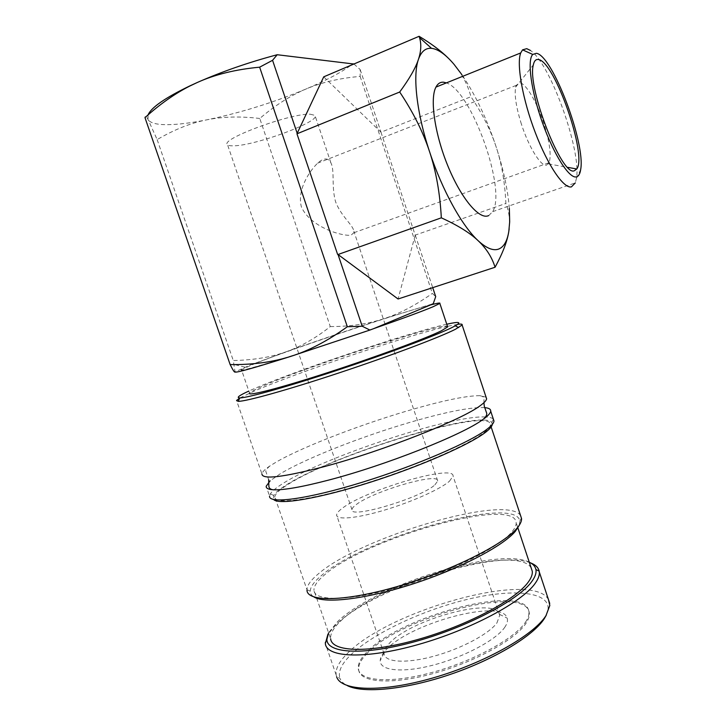 <?xml version="1.0" encoding="UTF-8"?>
<svg xmlns="http://www.w3.org/2000/svg" width="726" height="726" viewBox="0 0 726 726"><rect width="100%" height="100%" fill="white"/><g stroke="black" fill="none" stroke-linecap="round" stroke-linejoin="round"><path stroke-width="0.54" stroke-dasharray="3.63 2.72" d="M486.075 397.195L479.913 395.661C467.335 395.67 446.127 399.881 416.279 408.302C366.539 422.296 304.149 445.964 276.343 461.99L269.99 465.901C264.89 469.305 262.204 472.009 261.932 473.987L236.558 400.471M548.457 599.585C532.757 569.865 386.985 610.766 346.502 654.362C338.888 662.121 335.448 668.964 336.156 674.908L336.628 676.795L339.913 678.256C340.993 681.251 343.471 683.71 347.373 685.653M530.706 562.959C496.629 548.611 373.572 587.815 336.202 624.433L327.916 634.261M546.324 615.094L548.13 608.597C548.665 590.91 510.714 588.568 465.511 599.821C420.263 611.02 370.705 634.56 349.406 656.25C341.147 664.753 337.98 672.095 339.913 678.256M457.761 324.313L447.479 326.319M447.461 326.328C406.968 335.548 294.502 373.355 252.258 391.995L239.807 398.002M446.762 324.223C409.355 332.463 295.564 370.596 253.501 388.991L248.827 391.069M484.659 407.622C472.245 407.023 450.701 410.98 420.036 419.474C370.242 433.24 307.969 457.126 280.381 473.706L270.117 480.821M493.979 421.026L493.417 419.229M493.353 419.147C492.237 417.94 489.841 417.223 486.184 417.014M485.458 416.978C451.454 415.036 326.283 456.137 283.603 483.062C276.67 487.337 272.259 490.93 270.381 493.852L269.564 496.112L266.179 486.284M492.292 424.374L491.783 422.487C482.01 408.792 333.361 454.648 286.48 484.841C279.728 489.052 275.463 492.591 273.666 495.468L273.657 499.524M520.587 515.614C507.447 493.744 361.72 536.596 318.705 573.558C311.055 579.838 307.134 585.21 306.953 589.666L274.782 496.965C273.784 504.897 311.018 500.187 363.644 483.97C416.198 467.843 469.822 444.403 484.886 431.861C488.462 428.948 490.313 426.598 490.449 424.801C492.328 406.297 336.056 453.305 288.05 484.423C279.51 489.751 275.081 493.934 274.782 496.965M519.226 525.306L519.816 521.105C516.377 494.687 365.024 537.512 321.6 575.4C314.167 581.562 310.383 586.835 310.247 591.218C310.265 593.578 311.518 595.502 314.022 597.008M531.205 568.013C517.602 542.876 379.408 582.415 340.694 621.029C333.506 627.827 330.149 633.734 330.639 638.753L313.977 590.374C314.403 601.691 350.631 601.192 399.962 586.799C449.249 572.515 498.553 547.858 511.667 532.185C514.834 528.501 516.331 525.352 516.159 522.729C515.161 496.148 366.775 537.775 324.767 574.683C317.335 580.864 313.741 586.091 313.977 590.374M529.272 562.205C498.689 546.46 374.58 585.374 337.517 621.692L328.588 632.791M353.907 64.015L360.178 69.533L360.16 76.402C339.487 78.19 321.436 82.401 305.991 89.026C290.473 95.578 275.063 105.388 259.781 118.474L330.276 326.573C315.874 338.026 301.199 346.42 286.235 351.747L249.898 365.187L235.061 371.903L233.282 360.541C253.728 360.078 271.379 357.147 286.235 351.747C317.752 340.558 350.068 329.622 383.201 318.941L433.268 303.659M148.04 114.917L148.059 119.518C150.191 122.993 156.58 124.709 167.207 124.681C177.906 124.591 191.174 122.966 207.001 119.799C191.129 122.866 174.512 129.464 157.143 139.592L148.059 119.518C146.08 115.833 145.055 115.207 144.982 117.639M509.353 208.435C507.882 190.021 503.526 169.648 496.294 147.333C490.921 130.753 482.481 113.891 470.965 96.73C467.689 84.661 462.081 73.907 454.14 64.478L447.869 57.735M366.321 654.217C398.937 617.118 526.677 583.55 529.272 612.998C529.662 616.029 528.528 619.532 525.86 623.489C515.179 639.742 474.287 662.321 432.986 673.61C391.641 685.008 360.141 682.576 358.717 670.062C358.145 665.488 360.677 660.206 366.321 654.217M525.442 622.255C528.12 618.307 529.263 614.822 528.864 611.8C526.305 582.443 398.574 616.038 365.922 653.064C360.277 659.036 357.736 664.308 358.308 668.864C359.715 681.342 391.196 683.729 432.551 672.321C473.851 661.023 514.752 638.472 525.442 622.255M430.382 304.856C398.556 313.178 293.204 348.435 255.08 363.526L241.449 369.652L249.553 393.202C250.343 391.986 254.772 389.617 262.83 386.105C306.962 366.557 441.245 322.87 447.452 326.31M325.357 158.985C327.816 158.867 329.677 160.183 330.929 162.933C334.904 170.71 331.21 186.664 335.63 201.892C341.274 216.584 353.172 225.114 353.889 231.304L353.907 232.728L350.967 235.215C342.164 236.358 310.519 227.347 301.408 206.974C296.925 190.158 308.931 171.735 317.58 163.187C320.502 160.555 323.088 159.148 325.357 158.985M434.865 484.895L437.724 480.966C439.103 471.827 372.946 491.266 356.012 504.761C353.326 506.775 351.983 508.4 351.965 509.661C349.161 519.299 420.781 498.054 434.865 484.895M310.32 114.227L314.966 115.398C321.427 121.16 255.616 145.636 233.736 145.817C230.342 145.935 228.263 145.545 227.51 144.655C219.479 139.383 291.008 112.957 310.32 114.227M496.947 622.89L499.688 615.312L499.479 614.341C495.404 596.155 409.419 619.632 388.791 643.971C385.733 647.311 384.154 650.314 384.054 652.964L384.108 653.99C385.079 662.384 406.315 663.764 433.803 656.231C461.264 648.781 488.979 633.925 496.947 622.89M449.467 481.211L453.078 476.102C454.594 463.805 366.022 489.814 342.427 508.182C338.579 511.013 336.646 513.309 336.619 515.07C336.456 520.224 356.756 518.409 384.263 510.187C411.724 502.02 440.373 489.161 449.467 481.211M504.543 627.6C507.156 623.897 508.028 620.73 507.147 618.089C502.093 597.97 408.302 623.534 385.506 650.523C382.121 654.235 380.36 657.584 380.215 660.56C379.571 670.679 402.268 673.229 433.195 665.107C464.086 657.084 495.804 640.123 504.543 627.6M521.395 124.101C516.159 107.357 514.253 95.024 515.669 87.084L516.186 85.396L519.707 82.764C525.905 83.172 537.304 102.856 544.037 124.019C549.736 142.369 551.442 155.246 549.137 162.669L546.433 165.174C540.861 166.553 528.728 147.06 521.395 124.101M241.449 369.652C234.77 374.017 308.051 351.411 373.645 328.497M509.162 228.871L509.543 222.909C509.607 216.284 508.382 209.787 505.877 203.443C504.933 182.589 501.739 163.885 496.294 147.333C486.964 119.109 475.521 94.934 461.981 74.814M488.725 215.595L492.627 211.665C506.784 190.076 471.628 90.931 446.399 82.891M323.723 76.838L380.959 132.205L470.965 96.73M380.959 132.205L415.199 235.133L505.877 203.443M415.199 235.133L398.066 298.994M492.627 211.665L575.301 182.888L576.417 178.442C581.689 151.28 550.444 63.325 530.397 50.43M415.308 235.288L432.723 287.65M360.16 76.402L432.351 293.395L435.709 296.625M360.178 69.533L380.941 131.96M330.276 326.573C349.778 326.582 367.42 324.032 383.201 318.941C398.973 313.959 415.354 305.446 432.351 293.395M259.781 118.474C240.506 116.169 222.909 116.614 207.001 119.799C240.397 112.857 273.393 102.602 305.991 89.026C326.99 80.123 342.781 71.62 353.344 63.534M157.143 139.592L233.282 360.541M479.913 395.661C482.99 396.378 484.351 397.449 483.997 398.864L483.924 402.676M269.99 465.901C266.66 468.76 265.326 470.729 265.97 471.818L268.656 479.641M548.13 608.597L549.818 605.466M491.783 422.487L493.399 419.274M491.148 426.933L490.449 424.801M519.816 521.105L521.395 518.055M517.702 527.375L516.159 522.729M529.272 612.998L528.864 611.8M437.724 480.966L353.889 231.304M330.929 162.933L314.966 115.398M499.688 615.312L453.078 476.102M499.479 614.341L507.147 618.089M317.58 163.187L516.186 85.396M515.669 87.084L533.32 64.904M548.457 163.894L567.777 167.37M353.907 232.728L549.137 162.669M384.054 652.964L380.215 660.56M384.108 653.99L336.619 515.07M351.965 509.661L227.51 144.655M358.717 670.062L358.308 668.864M509.679 221.82L509.543 222.909M580.664 169.557L576.417 178.442M244.925 367.175L234.171 364.479M310.247 591.218L306.953 589.666M273.666 495.468L270.381 493.852M336.156 674.908L325.348 643.581"/><path stroke-width="1.09" d="M261.932 473.987C262.295 479.768 283.022 477.327 324.105 466.655C383.373 450.937 463.242 419.211 480.703 405.308C484.414 402.567 486.384 400.407 486.611 398.81L486.075 397.195M336.628 676.795C340.966 691.079 381.64 692.785 433.168 677.875C484.659 663.083 533.782 635.177 545.97 615.648L549.818 605.466L548.457 599.585M327.916 634.261L325.348 643.581C326.537 657.72 365.659 659.453 418.212 644.534C470.711 629.741 522.348 601.972 535.216 583.305C538.293 578.994 539.645 575.228 539.3 571.988L539.173 571.171C538.383 567.569 535.561 564.828 530.706 562.959M347.373 685.653C363.191 693.684 405.77 689.6 450.347 674.381C494.932 659.217 533.501 635.677 544.337 618.606L546.324 615.094M239.807 398.002L236.558 400.471L238.192 401.342C245.878 401.532 287.868 389.871 339.16 372.855C390.416 355.876 439.657 337.281 455.447 329.268L462.126 325.003C462.598 324.095 461.146 323.86 457.761 324.313M248.827 391.069C239.026 395.552 236.032 397.83 239.852 397.912C247.439 397.957 288.467 386.459 338.488 369.861C388.492 353.29 436.607 335.212 452.18 327.444L455.32 325.811C461.936 321.981 459.086 321.446 446.762 324.223M270.117 480.821L266.179 486.284C266.034 488.289 268.33 489.451 273.058 489.769C283.222 490.313 301.771 487.073 328.687 480.077C385.787 465.275 462.671 434.692 482.781 419.601L484.923 418.022C488.598 415.163 490.522 412.876 490.703 411.161C490.858 409.165 488.843 407.985 484.659 407.622M269.564 496.112C268.484 504.252 307.207 499.252 362.12 482.3C416.978 465.43 472.808 441.072 488.299 428.186C491.938 425.227 493.825 422.841 493.979 421.026L490.703 411.161M486.184 417.014L485.458 416.978M273.657 499.524C278.575 505.287 319.159 498.562 370.659 482.137C422.124 465.756 472.091 443.532 486.71 431.371C490.222 428.503 492.083 426.171 492.292 424.374M306.98 590.311C307.379 602.217 345.821 601.618 398.392 586.227C450.919 570.954 503.272 544.754 516.939 528.292C520.188 524.49 521.722 521.232 521.549 518.518L520.587 515.614M314.022 597.008C325.166 603.987 366.576 599.05 413.421 583.768C460.275 568.549 502.982 546.061 515.324 531.35L519.226 525.306M330.639 638.753C331.746 652.002 368.554 653.482 417.867 639.488C467.136 625.621 515.832 599.649 528.274 582.08C531.278 577.96 532.621 574.357 532.285 571.28L531.205 568.013M328.588 632.791L326.9 639.452C326.881 653.654 364.516 655.769 416.161 641.312C467.753 626.992 519.117 599.658 531.94 581.317C535.225 576.762 536.55 572.832 535.906 569.52C535.262 566.425 533.056 563.984 529.272 562.205M530.397 50.43L526.749 48.669L522.548 49.849L520.714 52.944C516.322 64.106 522.647 99.68 535.352 132.758C548.003 165.9 563.866 188.869 571.444 186.881L575.301 182.888M536.387 53.316L532.766 54.432C526.94 60.104 531.178 91.358 542.603 123.13C553.956 154.947 569.248 178.614 576.299 176.908C578.558 176.427 580.01 173.977 580.664 169.557C585.773 143.612 552.631 55.285 536.387 53.316M446.399 82.891L443.65 82.219C440.373 81.911 437.805 83.544 435.945 87.102C429.71 98.727 434.683 133.593 447.624 165.356C460.502 197.2 478.116 218.653 487.573 215.994L488.725 215.595M432.723 287.65L435.709 296.625L433.268 303.659L430.427 304.974C437.379 303.132 440.51 302.606 439.838 303.404L433.322 306.635C422.378 311.236 402.503 318.569 373.69 328.633L369.906 330.058L362.201 326.219L338.026 254.508L398.066 298.994L495.068 267.25C502.746 253.129 507.329 241.168 508.808 231.385L509.679 221.82L509.353 208.435M338.026 254.508L441.326 217.827C457.788 225.359 470.058 232.973 478.116 240.678C486.266 248.165 493.054 250.996 498.463 249.145C503.78 247.13 507.229 241.204 508.808 231.385L509.162 228.871M461.981 74.814L454.14 64.478C446.227 55.094 439.039 49.758 432.569 48.479L431.525 48.333C425.59 47.798 421.225 51.492 418.421 59.423C415.644 67.935 409.4 78.798 399.699 92.02C413.212 112.267 423.167 132.168 429.574 151.725C436.072 171.263 439.992 193.297 441.326 217.827M447.869 57.735C440.755 50.72 431.162 43.578 419.111 36.3L419.51 37.57C421.507 44.023 421.134 51.301 418.421 59.423C412.531 75.867 416.724 113.192 429.574 151.725C442.207 190.294 462.09 225.995 478.116 240.678C486.32 248.401 491.965 257.258 495.068 267.25M447.452 326.31L447.661 326.918L441.363 330.802C425.817 338.498 375.596 357.092 327.871 372.574C280.082 388.092 247.294 396.496 249.553 393.202M574.32 170.764C562.033 177.071 526.858 87.51 533.32 64.904C534.191 60.866 535.888 59.069 538.393 59.532C554.691 61.138 587.552 155.736 576.762 168.986L574.32 170.764M337.608 254.399L296.961 133.811L323.723 76.838L419.111 36.3M296.961 133.811L399.699 92.02M373.69 328.633L430.427 304.974M297.252 133.52L272.568 60.303L277.205 54.731L353.907 64.015M369.906 330.058L290.854 356.348C253.637 368.1 235.033 373.282 235.061 371.903C234.689 372.837 233.046 370.387 230.142 364.57C252.494 364.879 272.731 362.138 290.854 356.348C308.958 350.703 327.789 340.83 347.337 326.736L362.201 326.219M230.142 364.57L144.982 117.639C159.911 104.154 174.848 93.627 189.785 86.058L197.345 82.465L189.931 85.859C165.21 97.774 151.244 107.466 148.04 114.917M277.205 54.731C248.637 62.345 222.02 71.593 197.345 82.465C214.96 74.506 235.723 69.406 259.645 67.182L272.568 60.303M259.645 67.182L347.337 326.736M483.924 402.676L484.306 406.315L486.774 413.466C486.837 415.444 485.512 417.486 482.781 419.601M549.736 603.442L539.3 571.988M455.32 325.811L458.632 327.58M486.611 398.81L462.126 325.003M273.058 489.769C270.508 489.424 269.119 488.289 268.874 486.375L268.656 479.641M521.549 518.518L491.148 426.933M532.285 571.28L517.702 527.375M535.906 569.52L539.173 571.171M532.766 54.432L522.548 49.849M435.945 87.102L520.714 52.944M447.661 326.918L439.838 303.404M567.777 167.37L576.762 168.986M431.525 48.333L419.51 37.57M326.9 639.452L325.275 642.737M239.852 397.912L238.192 401.342"/></g></svg>
